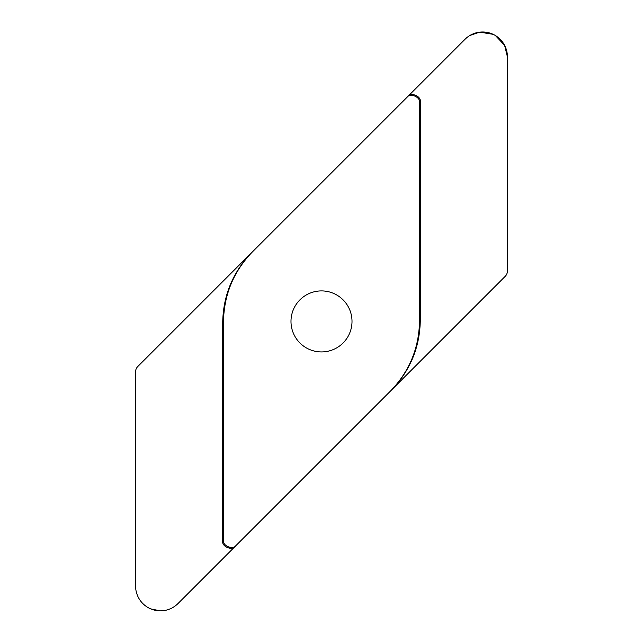 <?xml version="1.0" encoding="UTF-8"?>
<svg xmlns="http://www.w3.org/2000/svg" width="643" height="643" viewBox="0 0 643 643"><rect width="100%" height="100%" fill="white"/><g stroke="black" fill="none" stroke-linecap="round" stroke-linejoin="round"><path stroke-width="0.96" d="M321.5 290.909A30.51 30.51 0 0 0 290.99 321.42A30.51 30.51 0 0 0 321.5 351.93A30.51 30.51 0 0 0 352.01 321.42A30.51 30.51 0 0 0 321.5 290.909M150.8 608.913L160.404 610.85A24.812 24.812 0 0 1 135.593 586.038L135.593 371.791A7.443 7.443 0 0 1 137.771 366.526L251.791 252.506C232.83 272.085 223.137 295.491 222.703 322.73L223.483 321.95C223.917 294.711 233.61 271.306 252.57 251.726L406.81 97.495C409.945 92.528 420.811 97.021 419.517 102.751L419.517 320.889C419.083 348.128 409.39 371.533 390.43 391.105L236.19 545.344C233.055 550.312 222.189 545.811 223.483 540.088L223.483 321.95M252.57 251.726L251.791 252.506M390.43 391.105L505.229 276.313A7.443 7.443 0 0 0 507.407 271.049L507.407 56.801A24.812 24.812 0 0 0 465.042 39.255L406.81 97.495M223.483 540.088L222.703 540.867L222.703 322.73M160.404 610.85A24.812 24.812 0 0 0 177.958 603.584L236.19 545.344M267.287 514.247L235.41 546.124C232.276 551.091 221.409 546.59 222.703 540.867M391.209 390.325C410.17 370.754 419.863 347.349 420.297 320.11L419.517 320.889M419.517 102.751L420.297 101.972L420.297 320.11M420.297 101.972C421.591 96.241 410.724 91.748 407.59 96.715M507.407 56.801L504.586 45.315L495.431 35.566M493.077 34.312L479.742 32.15L469.945 35.453"/></g></svg>
